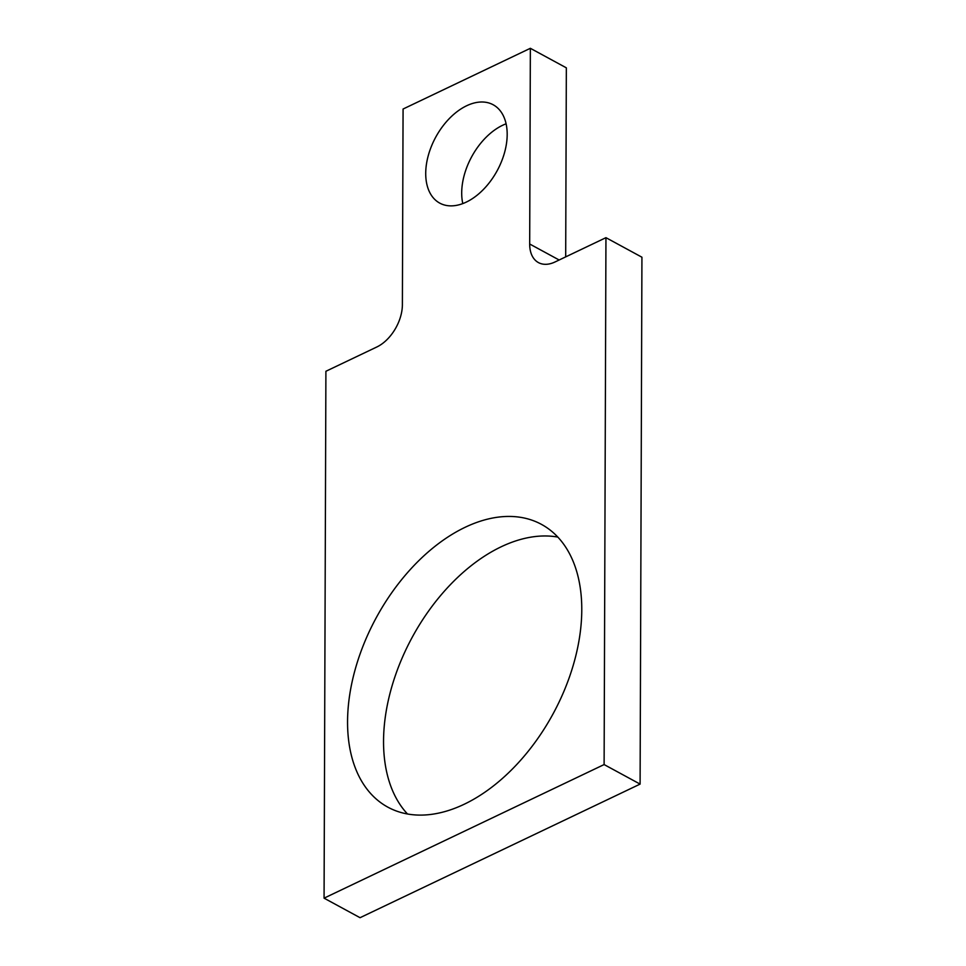 <?xml version="1.0" encoding="UTF-8"?>
<svg xmlns="http://www.w3.org/2000/svg" width="966" height="966" viewBox="0 0 966 966"><rect width="100%" height="100%" fill="white"/><g stroke="black" fill="none" stroke-linecap="round" stroke-linejoin="round"><path stroke-width="1.45" d="M530.358 48.3L529.682 244A34.981 21.88 -61.5 0 0 538.448 262.595A34.981 21.88 -61.5 0 0 555.027 261.967L605.948 237.672L604.112 764.565L324.069 898.163L325.904 371.27L376.825 346.987A34.981 21.88 -61.5 0 0 402.387 304.725L403.076 109.025L530.358 48.3L566.342 67.837L565.69 256.884M605.948 237.672L641.931 257.21L640.096 784.102L360.052 917.7L324.069 898.163M466.626 105.765A55.968 35.005 118.5 0 1 493.155 104.751A55.968 35.005 118.5 0 1 497.212 170.632A55.968 35.005 118.5 0 1 439.759 203.126A55.968 35.005 118.5 0 1 428.324 155.393A55.968 35.005 118.5 0 1 466.626 105.765M506.099 123.805A55.968 35.005 -61.5 0 0 502.61 125.29A55.968 35.005 -61.5 0 0 462.786 203.597M465.153 527.279A160.911 100.633 118.5 0 1 541.431 524.357A160.911 100.633 118.5 0 1 553.107 713.777A160.911 100.633 118.5 0 1 387.909 807.19A160.911 100.633 118.5 0 1 355.041 669.969A160.911 100.633 118.5 0 1 465.153 527.279M557.817 537.084A160.911 100.633 -61.5 0 0 501.137 546.804A160.911 100.633 -61.5 0 0 395.819 674.208A160.911 100.633 -61.5 0 0 407.507 814M604.112 764.565L640.096 784.102M559.145 259.999L529.682 244"/></g></svg>
